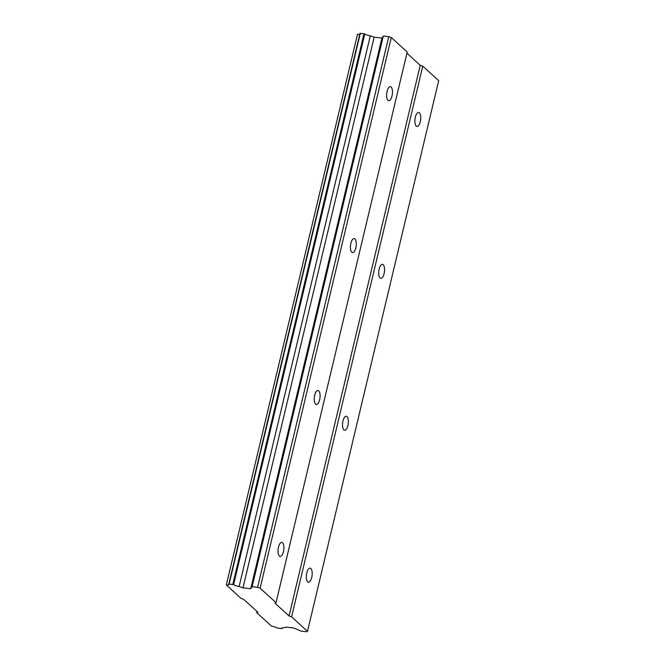<?xml version="1.0" encoding="UTF-8"?>
<svg xmlns="http://www.w3.org/2000/svg" width="665" height="665" viewBox="0 0 665 665"><rect width="100%" height="100%" fill="white"/><g stroke="black" fill="none" stroke-linecap="round" stroke-linejoin="round"><path stroke-width="1" d="M392.018 95.943A7.057 2.835 96.8 0 0 390.38 86.683A7.057 2.835 96.8 0 0 387.063 91.438A7.057 2.835 96.8 0 0 388.701 100.698A7.057 2.835 96.8 0 0 392.018 95.943M283.448 551.667A7.057 2.835 96.8 0 0 281.81 542.407A7.057 2.835 96.8 0 0 278.494 547.162A7.057 2.835 96.8 0 0 280.131 556.422A7.057 2.835 96.8 0 0 283.448 551.667M319.641 399.756A7.057 2.835 96.8 0 0 318.003 390.496A7.057 2.835 96.8 0 0 314.686 395.251A7.057 2.835 96.8 0 0 316.324 404.519A7.057 2.835 96.8 0 0 319.641 399.756M355.825 247.854A7.057 2.835 96.8 0 0 354.196 238.585A7.057 2.835 96.8 0 0 350.879 243.34A7.057 2.835 96.8 0 0 352.508 252.609A7.057 2.835 96.8 0 0 355.825 247.854M420.305 121.687A7.057 2.835 96.8 0 0 418.667 112.427A7.057 2.835 96.8 0 0 415.351 117.181A7.057 2.835 96.8 0 0 416.988 126.45A7.057 2.835 96.8 0 0 420.305 121.687M311.735 577.419A7.057 2.835 96.8 0 0 310.098 568.151A7.057 2.835 96.8 0 0 306.781 572.914A7.057 2.835 96.8 0 0 308.419 582.174A7.057 2.835 96.8 0 0 311.735 577.419M347.92 425.509A7.057 2.835 96.8 0 0 346.29 416.248A7.057 2.835 96.8 0 0 342.974 421.003A7.057 2.835 96.8 0 0 344.603 430.263A7.057 2.835 96.8 0 0 347.92 425.509M384.112 273.598A7.057 2.835 96.8 0 0 382.475 264.338A7.057 2.835 96.8 0 0 379.166 269.092A7.057 2.835 96.8 0 0 380.796 278.352A7.057 2.835 96.8 0 0 384.112 273.598M260.115 588.192L391.303 37.523L407.213 52.011L276.025 602.681L260.115 588.192L257.571 587.328L388.767 36.666L383.314 36.01L381.91 38.071L374.171 37.149L370.305 35.835A5.004 1.264 13.4 0 1 364.802 33.965L359.981 33.383L228.793 584.053A5.004 1.264 13.4 0 1 228.935 584.477A5.004 1.264 13.4 0 1 226.316 584.967L241.179 598.5L243.722 599.365L257.862 612.232L256.74 612.656L271.603 626.189A5.004 1.264 13.4 0 1 277.139 628.068L281.96 628.641A5.004 1.264 13.4 0 1 281.827 628.217A5.004 1.264 13.4 0 1 284.404 627.727L286.116 627.087L293.855 628.009L300.921 631.093L306.365 631.75L307.496 631.326L291.586 616.846L289.042 615.981L274.903 603.105L276.025 602.681M359.798 34.123A5.004 1.264 13.4 0 1 357.504 34.297L226.316 584.967M391.303 37.523L388.767 36.666M307.496 631.326L438.684 80.656L422.774 66.176L420.23 65.311L406.93 53.2M257.571 587.328L252.126 586.68L250.722 588.741L242.983 587.818L239.117 586.505A5.004 1.264 13.4 0 1 233.615 584.635L228.793 584.053M257.022 611.468L256.74 612.656M229.151 583.92L360.339 33.25M364.004 33.691L232.816 584.36M370.305 35.835L239.117 586.505M233.615 584.635L364.802 33.965M374.171 37.149L242.983 587.818M381.91 38.071L250.722 588.741M383.314 36.01L252.126 586.68M420.23 65.311L289.042 615.981M291.586 616.846L422.774 66.176M282.143 627.901L281.96 628.641"/></g></svg>
